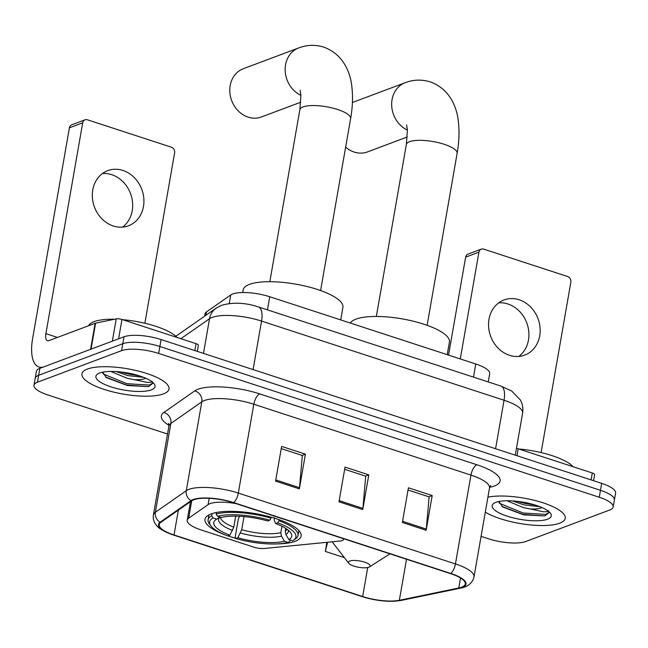 <?xml version="1.0" encoding="UTF-8"?>
<svg xmlns="http://www.w3.org/2000/svg" width="648" height="648" viewBox="0 0 648 648"><rect width="100%" height="100%" fill="white"/><g stroke="black" fill="none" stroke-linecap="round" stroke-linejoin="round"><path stroke-width="0.97" d="M236.261 503.69A27.613 8.027 -170.1 0 0 210.041 503.642A27.613 8.027 -170.1 0 0 208.097 504.63L188.69 518.181A27.613 8.027 -170.1 0 0 187.207 520.214A27.613 8.027 -170.1 0 0 201.123 529.942L253.846 547.155A9.202 2.673 -170.1 0 0 264.206 548.491L340.273 540.999A9.202 2.673 -170.1 0 0 343.408 539.582A9.202 2.673 -170.1 0 0 342.954 538.512M277.044 543.915A48.778 14.183 -170.1 0 0 295.075 541.339A48.778 14.183 -170.1 0 0 301.126 536.018A48.778 14.183 -170.1 0 0 266.377 515.938A48.778 14.183 -170.1 0 0 211.07 513.921A48.778 14.183 -170.1 0 0 205.011 519.242A48.778 14.183 -170.1 0 0 224.994 534.835M227.958 535.896A48.778 14.183 -170.1 0 0 235.645 538.253M204.614 316.175L205.003 313.932A27.613 8.027 9.9 0 1 206.485 311.907L230.745 294.962A27.613 8.027 9.9 0 1 232.689 293.981A27.613 8.027 9.9 0 1 269.754 296.752L475.77 363.99A27.613 8.027 9.9 0 1 489.685 373.726L488.252 381.931M481.075 536.358L488.519 538.788A27.613 8.027 -170.1 0 0 525.585 541.566L609.752 509.992A27.613 8.027 -170.1 0 0 613.178 506.979L615.6 493.096A27.613 8.027 -170.1 0 0 601.684 483.368L161.077 339.552A27.613 8.027 -170.1 0 0 124.011 336.782L39.844 368.356A27.613 8.027 -170.1 0 0 36.418 371.369L35.203 378.311A27.613 8.027 -170.1 0 1 38.629 375.297A27.613 8.027 -170.1 0 0 35.203 378.311L33.996 385.244A27.613 8.027 -170.1 0 0 47.903 394.98L167.524 434.022M613.178 506.979A27.613 8.027 -170.1 0 0 599.262 497.243L158.647 353.435A27.613 8.027 -170.1 0 0 121.589 350.657L122.796 343.724L38.629 375.297L122.796 343.724A27.613 8.027 -170.1 0 1 159.862 346.494A27.613 8.027 -170.1 0 0 122.796 343.724L124.011 336.782M599.262 497.243L600.477 490.301L159.862 346.494L600.477 490.301A27.613 8.027 -170.1 0 1 614.385 500.037A27.613 8.027 -170.1 0 0 600.477 490.301L601.684 483.368M87.431 369.036A44.177 12.847 -170.1 0 0 81.948 373.856A44.177 12.847 -170.1 0 0 113.416 392.04A44.177 12.847 -170.1 0 0 163.507 393.863A44.177 12.847 -170.1 0 0 168.99 389.043A44.177 12.847 -170.1 0 0 137.522 370.859A44.177 12.847 -170.1 0 0 87.431 369.036A44.177 12.847 -170.1 0 0 81.948 373.856A44.177 12.847 -170.1 0 0 113.416 392.04A44.177 12.847 -170.1 0 0 163.507 393.863A44.177 12.847 -170.1 0 0 168.99 389.043A44.177 12.847 -170.1 0 0 137.522 370.859A44.177 12.847 -170.1 0 0 87.431 369.036M485.303 512.131A44.177 12.847 -170.1 0 0 559.742 523.187A44.177 12.847 -170.1 0 0 565.226 518.368A44.177 12.847 -170.1 0 0 537.346 501.115A44.177 12.847 -170.1 0 0 487.912 497.17A44.177 12.847 -170.1 0 1 537.346 501.115A44.177 12.847 -170.1 0 1 565.226 518.368A44.177 12.847 -170.1 0 1 559.742 523.187A44.177 12.847 -170.1 0 1 485.303 512.131M193.776 499.77A29.452 8.562 9.9 0 1 233.312 502.726L450.449 573.593A29.452 8.562 9.9 0 1 465.288 583.978A29.452 8.562 9.9 0 1 458.784 587.987L399.346 600.291A29.452 8.562 9.9 0 1 362.661 596.533L174.029 534.965A29.452 8.562 9.9 0 1 159.189 524.58A29.452 8.562 9.9 0 1 160.769 522.418L191.703 500.815A29.452 8.562 9.9 0 1 193.776 499.77M193.144 499.559A30.189 8.772 -170.1 0 0 191.014 500.637L160.08 522.239A30.189 8.772 -170.1 0 0 173.672 535.094L362.305 596.662A30.189 8.772 -170.1 0 0 399.913 600.518L459.351 588.214A30.189 8.772 -170.1 0 0 450.805 573.464L233.669 502.589A30.189 8.772 -170.1 0 0 193.144 499.559M408.046 490.001L429.114 496.878L426.303 529.076A7.363 3.119 108.1 0 1 426.141 530.258L432.2 495.558L408.426 487.798L402.368 522.499L426.141 530.258M428.879 496.797L432.2 495.558M281.248 448.61L302.324 455.495L299.506 487.685A7.363 3.119 108.1 0 1 299.352 488.875L305.402 454.167L281.629 446.407L275.578 481.116L299.352 488.875M302.089 455.414L305.402 454.167M344.647 469.306L365.715 476.183L362.904 508.38A7.363 3.119 108.1 0 1 362.75 509.563L368.801 474.863L345.028 467.103L338.977 501.803L362.75 509.563M365.48 476.11L368.801 474.863M121.589 350.657L37.422 382.239A27.613 8.027 -170.1 0 0 33.996 385.244M326.884 542.319L325.296 551.416L344.372 557.645M325.296 551.416L327.637 542.238M176.936 337.422A46.024 13.381 -170.1 0 0 122.594 319.683M114.485 319.253A46.024 13.381 -170.1 0 0 94.017 321.667A46.024 13.381 -170.1 0 0 88.598 325.742M152.086 381.202C152.499 382.15 150.822 382.555 147.056 382.417L134.274 379.663A20.801 6.051 -170.1 0 0 144.893 378.618A20.801 6.051 -170.1 0 0 145.751 378.246M134.274 379.663L127.373 378.351L110.768 371.434M143.581 377.339L127.85 375.597L116.227 371.579M102.668 372.179L106.418 377.638L127.356 385.519L148.505 386.629L152.669 383.405L152.58 382.223M99.63 373.021A30.002 8.724 -170.1 0 0 97.759 373.92A30.002 8.724 -170.1 0 0 113.003 387.488A30.002 8.724 -170.1 0 0 151.3 389.877A30.002 8.724 -170.1 0 0 154.086 383.754A30.002 8.724 -170.1 0 0 129.179 373.264A30.002 8.724 -170.1 0 0 99.63 373.021M152.701 383.122L149.518 385.074L126.854 383.673L103.818 374.212L102.724 373.264M148.505 386.629L126.619 385.05L105.624 377.047M138.915 375.71L128.539 374.034L120.852 371.976M102.449 173.543A29.452 25.264 -110.6 0 1 111.723 174.677A29.452 25.264 -110.6 0 1 132.006 198.661A29.452 25.264 -110.6 0 1 122.545 227.116M122.966 170.456A29.452 25.264 69.4 0 0 107.771 170.643A29.452 25.264 69.4 0 0 92.462 198.531A29.452 25.264 69.4 0 0 113.27 225.982A29.452 25.264 69.4 0 0 128.466 225.796A29.452 25.264 69.4 0 0 143.775 197.907A29.452 25.264 69.4 0 0 122.966 170.456M194.854 350.576L196.061 343.667L121.962 319.48L118.584 338.815M91.036 349.191A4.601 1.337 -170.1 0 0 90.59 349.312L44.275 366.695A36.815 15.609 108.1 0 1 38.904 366.987A36.815 15.609 108.1 0 1 32.611 338.637L69.401 127.818A4.601 3.945 -110.6 0 1 71.75 124.805L85.042 119.823A4.601 3.945 69.4 0 0 82.693 122.837L45.903 333.655A9.202 3.904 -71.9 0 0 47.474 340.743A9.202 3.904 -71.9 0 0 48.819 340.662L95.135 323.287A4.601 1.337 9.9 0 1 95.58 323.166L116.227 318.889A4.601 1.337 9.9 0 1 121.962 319.48M144.877 323.247L174.62 152.839A4.601 3.945 69.4 0 0 171.412 147.209L87.415 119.791A4.601 3.945 69.4 0 0 85.042 119.823M196.061 343.667A4.601 1.337 9.9 0 1 198.377 345.287L197.316 351.378M300.899 95.337A25.774 22.105 -110.6 0 1 285.177 70.843A25.774 22.105 -110.6 0 1 298.688 47.944L243.316 68.72A25.774 22.105 69.4 0 0 229.919 93.118A25.774 22.105 69.4 0 0 248.127 117.134A25.774 22.105 69.4 0 0 261.419 116.972L300.802 102.206M290.174 540.019L289.964 541.226L288.068 542.441A43.813 12.733 -170.1 0 1 235.759 538.529L237.808 537.759A39.577 11.502 -170.1 0 0 284.399 541.242L281.459 536.131L280.827 532.68L281.945 526.265M244.004 516.602L241.712 529.748L237.808 537.759M229.886 535.175L227.837 535.945A43.813 12.733 -170.1 0 1 210.981 526.006A43.813 12.733 -170.1 0 1 213.038 517.955L216.707 519.153A39.577 11.502 -170.1 0 0 216.221 519.437A39.577 11.502 -170.1 0 0 229.886 535.175L233.79 527.164L235.71 516.156M340.71 319.91L342.914 307.298A50.625 14.718 -170.1 0 0 306.852 286.465A50.625 14.718 -170.1 0 0 249.456 284.375A50.625 14.718 -170.1 0 0 243.17 289.891L242.716 292.523M235.759 538.529L235.175 537.127L238.415 518.562L239.679 516.294M295.221 539.079A45.652 13.268 -170.1 0 0 298.04 535.483A45.652 13.268 -170.1 0 0 278.891 520.725L277.7 522.79A43.813 12.733 -170.1 0 1 293.22 540.359L295.221 539.079M279.077 519.68L278.891 520.725M213.038 517.955L211.75 515.703A45.652 13.268 -170.1 0 0 208.097 519.785A45.652 13.268 -170.1 0 0 209.531 524.127L210.981 526.006M211.75 515.703L212.123 513.556M285.719 528.363L285.258 531.02L285.889 534.462L288.83 539.582L292.499 540.78A43.813 12.733 -170.1 0 0 293.22 540.359M288.83 539.582A39.577 11.502 -170.1 0 0 290.515 532.405A39.577 11.502 -170.1 0 0 275.651 523.56L277.7 522.79M284.399 541.242L288.068 542.441M275.651 523.56L274.315 520.385L274.193 517.566M219.923 517.096L216.707 519.153M216.448 512.471L216.181 514.034L217.469 516.294A43.813 12.733 -170.1 0 1 269.771 520.206L270.969 518.141A45.652 13.268 -170.1 0 0 216.181 514.034M270.969 518.141L271.131 517.185M269.771 520.206L267.721 520.976A39.577 11.502 -170.1 0 0 221.138 517.493L217.469 516.294M345.643 147.12A25.774 22.105 69.4 0 0 354.197 152.069A25.774 22.105 69.4 0 0 367.481 151.907L407.309 136.963M368.785 567.235A11.048 3.208 -170.1 0 0 369.473 566.903A11.048 3.208 -170.1 0 0 363.86 561.905A11.048 3.208 -170.1 0 0 349.766 561.03A11.048 3.208 -170.1 0 0 348.746 563.282A11.048 3.208 -170.1 0 0 357.907 567.138A11.048 3.208 -170.1 0 0 368.785 567.235M447.217 354.675L449.42 342.063A50.625 14.718 -170.1 0 0 413.359 321.222A50.625 14.718 -170.1 0 0 355.963 319.132A50.625 14.718 -170.1 0 0 350.309 323.044M498.685 302.867A29.452 25.264 -110.6 0 1 507.959 304.001A29.452 25.264 -110.6 0 1 528.241 327.985A29.452 25.264 -110.6 0 1 518.781 356.441M519.202 299.781A29.452 25.264 69.4 0 0 504.006 299.967A29.452 25.264 69.4 0 0 488.697 327.856A29.452 25.264 69.4 0 0 509.506 355.307A29.452 25.264 69.4 0 0 524.702 355.12A29.452 25.264 69.4 0 0 540.011 327.232A29.452 25.264 69.4 0 0 519.202 299.781M591.089 479.901L592.296 472.991L518.197 448.805L516.991 455.722M448.546 355.104L465.637 257.151A4.601 3.945 -110.6 0 1 467.986 254.129L481.278 249.148A4.601 3.945 69.4 0 0 478.929 252.161L460.291 358.943M541.112 452.579L570.856 282.164A4.601 3.945 69.4 0 0 567.648 276.534L483.651 249.116A4.601 3.945 69.4 0 0 481.278 249.148M516.456 448.359A4.601 1.337 9.9 0 1 518.197 448.805M592.296 472.991A4.601 1.337 9.9 0 1 594.613 474.611L593.552 480.711M573.172 466.746A46.024 13.381 -170.1 0 0 518.829 449.015M548.321 510.527C548.743 511.475 547.058 511.88 543.291 511.742L530.51 508.996A20.801 6.051 -170.1 0 0 541.129 507.943A20.801 6.051 -170.1 0 0 541.987 507.57M530.51 508.996L523.608 507.676L507.003 500.758M539.816 506.671L524.086 504.922L512.463 500.904M498.903 501.503L502.662 506.963L523.6 514.844L544.741 515.954L548.905 512.73L548.816 511.547M495.866 502.346A30.002 8.724 -170.1 0 0 493.995 503.253A30.002 8.724 -170.1 0 0 509.247 516.812A30.002 8.724 -170.1 0 0 547.536 519.21A30.002 8.724 -170.1 0 0 550.322 513.078A30.002 8.724 -170.1 0 0 525.423 502.597A30.002 8.724 -170.1 0 0 495.866 502.346M548.937 512.447L545.762 514.407L523.09 512.997L500.054 503.536L498.96 502.589M544.741 515.954L522.855 514.374L501.86 506.372M535.151 505.043L524.775 503.358L517.088 501.301M208.097 504.63L209.199 498.304M229.254 303.515L230.745 294.962M267.462 309.874L269.754 296.752M205.894 315.276L206.485 311.907M473.486 377.112L475.77 363.99M188.69 518.181L191.727 500.799M495.582 448.732L504.047 400.237A18.411 7.8 -71.9 0 0 500.896 386.062L511.604 390.93L520.32 399.897C522.596 404.077 523.349 408.515 522.596 413.213A36.815 10.7 -170.1 0 0 504.047 400.237L261.549 321.084A36.815 10.7 -170.1 0 0 212.131 317.39A36.815 10.7 -170.1 0 0 209.531 318.703L203.48 353.395M253.085 369.587L261.549 321.084A18.411 7.8 -71.9 0 0 258.398 306.909L500.896 386.062M39.844 368.356L37.422 382.239M161.077 339.552L158.647 353.435M175.802 336.296L216.14 308.124A18.411 16.905 55.1 0 0 209.531 318.703L180.881 338.71M168.974 425.347A46.024 13.381 9.9 0 1 163.806 412.509L194.74 390.906A46.024 13.381 9.9 0 1 259.759 393.895L476.896 464.762A9.202 3.904 -71.9 0 0 470.95 475.097L253.814 404.231A36.815 10.7 -170.1 0 0 204.395 400.529A36.815 10.7 -170.1 0 0 201.803 401.841L170.869 423.444A36.815 10.7 -170.1 0 0 168.893 426.149L168.512 423.265M476.896 464.762A46.024 13.381 9.9 0 1 494.367 486.008A46.024 13.381 9.9 0 1 489.92 487.247L489.702 487.296M489.499 488.082A36.815 10.7 -170.1 0 0 470.95 475.097L455.447 563.938A36.815 10.7 9.9 0 1 473.996 576.914L489.499 488.082L490.836 485.49M173.672 535.094A9.202 3.904 -71.9 0 1 173.51 535.054C164.114 531.611 158.436 528.379 156.468 525.358C153.843 522.199 152.815 518.748 153.39 514.99A36.815 10.7 9.9 0 1 155.366 512.285L186.292 490.682A36.815 10.7 9.9 0 1 188.892 489.37A36.815 10.7 9.9 0 1 238.31 493.071A9.202 3.904 108.1 0 1 233.669 502.589M191.014 500.637A9.202 8.456 55.1 0 1 186.292 490.682L201.803 401.841A9.202 8.456 -124.9 0 0 194.74 390.906M399.913 600.518A9.202 7.096 78.3 0 0 401.258 600.404L460.696 588.109C464.802 587.452 472.141 584.885 473.996 576.914M163.806 412.509A9.202 8.456 -124.9 0 1 170.869 423.444L155.366 512.285A9.202 8.456 55.1 0 0 160.08 522.239M459.351 588.214A9.202 7.096 78.3 0 0 460.696 588.109M450.805 573.464A9.202 3.904 -71.9 0 0 455.447 563.938L238.31 493.071L253.814 404.231A9.202 3.904 -71.9 0 1 259.759 393.895M362.661 596.533L367.724 567.535M399.346 600.291L406.515 559.256M458.784 587.987L460.525 578M174.029 534.965L178.362 510.13M362.904 508.38L339.179 500.637M299.506 487.685L275.781 479.941M426.303 529.076L402.578 521.324M57.453 337.422L45.903 333.655M90.59 349.312L95.135 323.287M82.693 122.837L69.401 127.818M95.58 323.166L91.044 349.142M112.347 341.156L116.227 318.889M300.073 90.161L300.899 95.256L299.846 109.723A25.774 7.493 9.9 0 1 303.045 106.912A25.774 7.493 9.9 0 1 337.64 109.504A25.774 7.493 9.9 0 1 350.625 118.584L320.606 290.547M241.712 529.748A34.052 9.898 -170.1 0 0 280.827 532.68M220.409 517.25A34.052 9.898 -170.1 0 0 233.79 527.164M285.889 534.462A35.405 10.295 -170.1 0 0 288.271 530.177M240.521 533.061A35.405 10.295 -170.1 0 0 281.459 536.131M219.988 517.112A35.405 10.295 -170.1 0 0 232.6 530.477M285.258 531.02A34.052 9.898 -170.1 0 0 287.121 529.303M406.588 124.926L407.406 130.021L406.353 144.488A25.774 7.493 9.9 0 1 409.552 141.677A25.774 7.493 9.9 0 1 444.147 144.269A25.774 7.493 9.9 0 1 457.132 153.349L427.121 325.312M407.414 130.102A25.774 22.105 -110.6 0 1 391.692 105.608A25.774 22.105 -110.6 0 1 405.194 82.709L352.415 102.505M332.529 541.76A30.44 8.845 -170.1 0 0 333.437 543.51L332.286 541.785M478.929 252.161L465.637 257.151M187.207 520.214L190.439 501.698M343.408 539.582L343.562 538.707M216.14 308.124L221.511 305.329C232.996 302.065 245.292 302.6 258.398 306.909M522.596 413.213L515.273 455.155M173.51 535.054L362.143 596.622C376.488 601.02 389.529 602.284 401.258 600.404M153.39 514.99L168.893 426.149M41.351 367.789L38.904 366.987M350.625 118.584C352.504 107.924 352.974 97.848 352.034 88.355C350.851 73.832 344.137 54.594 323.789 47.126C315.276 44.534 306.909 44.809 298.688 47.944M298.906 530.558L298.04 535.483M208.956 514.86L208.097 519.785M269.835 281.686L299.846 109.723M457.132 153.349C459.011 142.682 459.481 132.605 458.541 123.12C457.358 108.597 450.644 89.359 430.296 81.891C421.783 79.299 413.416 79.574 405.194 82.709M369.473 566.903L389.983 553.862M348.746 563.282L333.437 543.51M376.342 316.451L406.353 144.488"/></g></svg>
